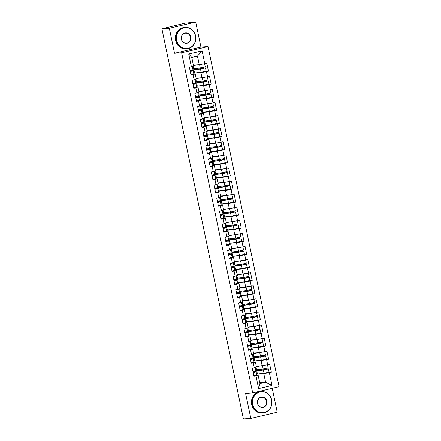 <?xml version="1.0" encoding="UTF-8"?>
<svg xmlns="http://www.w3.org/2000/svg" width="441" height="441" viewBox="0 0 441 441"><rect width="100%" height="100%" fill="white"/><g stroke="black" fill="none" stroke-linecap="round" stroke-linejoin="round"><path stroke-width="0.66" d="M195.705 22.05L169.311 28.246L174.537 53.251L200.931 47.055L195.705 22.05L184.939 23.191L161.902 28.77L243.415 418.95L250.824 418.426L277.218 412.23L272.224 388.334M200.931 47.055L208.031 46.553L279.098 386.718L252.704 392.914L181.637 52.744L208.031 46.553M193.356 65.081L199.244 64.667L197.447 56.062L202.11 50.847L188.72 53.989L191.394 66.784L189.393 67.252L191.058 75.224L195.214 73.972L193.632 74.082M202.11 50.847L204.784 63.642L206.785 63.173L208.45 71.144L205.396 71.359M193.676 73.151L200.909 72.638L208.45 71.144M206.449 71.613L207.518 76.734L209.519 76.26L211.184 84.231L208.13 84.451M196.41 86.238L203.643 85.725L211.184 84.231M209.183 84.705L210.252 89.821L212.253 89.352L213.918 97.323L210.864 97.538M199.145 99.33L206.377 98.817L213.918 97.323M211.917 97.792L212.986 102.913L214.988 102.444L216.652 110.415L213.598 110.63M201.879 112.422L209.111 111.904L216.652 110.415M214.651 110.884L215.721 116L217.722 115.531L219.386 123.502L216.333 123.723M204.613 125.509L211.845 124.996L219.386 123.502M217.385 123.971L218.455 129.092L220.456 128.623L222.121 136.594L219.067 136.809M207.347 138.601L214.58 138.088L222.121 136.594M220.12 137.063L221.189 142.184L223.19 141.71L224.855 149.681L221.801 149.901M210.087 151.687L217.314 151.175L224.855 149.681M222.854 150.155L223.923 155.271L225.924 154.802L227.589 162.773L224.535 162.988M212.821 164.78L220.053 164.267L227.589 162.773M225.588 163.242L226.657 168.363L228.659 167.894L230.323 175.865L227.275 176.08M215.555 177.866L222.788 177.354L230.323 175.865M228.322 176.334L229.392 181.449L231.393 180.981L233.057 188.952L230.009 189.167M218.289 190.959L225.522 190.446L233.057 188.952M231.056 189.421L232.126 194.542L234.127 194.073L235.792 202.044L232.743 202.259M221.024 204.051L228.256 203.538L235.792 202.044M233.796 202.513L234.866 207.628L236.861 207.16L238.531 215.131L235.477 215.351M223.758 217.137L230.99 216.625L238.531 215.131M236.53 215.605L237.6 220.72L239.601 220.252L241.266 228.223L238.212 228.438M226.492 230.23L233.724 229.717L241.266 228.223M239.265 228.692L240.334 233.813L242.335 233.339L244 241.31L240.946 241.53M229.226 243.316L236.459 242.804L244 241.31M241.999 241.784L243.068 246.899L245.069 246.431L246.734 254.402L243.68 254.617M231.96 256.408L239.193 255.896L246.734 254.402M244.733 254.87L245.802 259.992L247.803 259.523L249.468 267.494L246.414 267.709M234.695 269.501L241.927 268.982L249.468 267.494M247.467 267.963L248.537 273.078L250.538 272.61L252.202 280.581L249.148 280.801M237.429 282.587L244.661 282.075L252.202 280.581M250.201 281.049L251.271 286.17L253.272 285.702L254.937 293.673L251.883 293.888M240.163 295.679L247.395 295.167L254.937 293.673M252.936 294.141L254.005 299.263L256.006 298.789L257.671 306.76L254.617 306.98M242.897 308.766L250.13 308.253L257.671 306.76M255.67 307.234L256.739 312.349L258.74 311.881L260.405 319.852L257.351 320.067M245.637 321.858L252.864 321.346L260.405 319.852M258.404 320.32L259.473 325.441L261.474 324.973L263.139 332.944L260.085 333.159M248.371 334.945L255.604 334.432L263.139 332.944M261.138 333.413L262.208 338.528L264.209 338.06L265.873 346.031L262.825 346.246M251.105 348.037L258.338 347.525L265.873 346.031M263.872 346.499L264.942 351.62L266.943 351.152L268.608 359.123L265.559 359.338M253.84 361.129L261.072 360.617L268.608 359.123M266.607 359.591L267.676 364.707L269.677 364.238L271.342 372.21L268.293 372.43M256.574 374.216L263.806 373.703L271.342 372.21M269.346 372.684L272.014 385.478L258.63 388.62L255.956 375.826L258.112 375.043L256.53 375.153M193.059 74.755L194.128 79.876L192.127 80.345L193.792 88.316L195.793 87.847L196.862 92.963L194.861 93.431L196.526 101.402L198.527 100.934L199.597 106.055L197.596 106.524L199.26 114.495L201.261 114.026L202.331 119.142L200.33 119.616L201.995 127.587L203.996 127.113L205.065 132.234L203.064 132.702L204.729 140.673L206.73 140.205L207.799 145.326L205.798 145.795L207.463 153.766L209.464 153.297L210.533 158.413L208.532 158.881L210.203 166.852L212.198 166.384L213.268 171.505L211.272 171.973L212.937 179.945L214.938 179.476L216.007 184.592L214.006 185.066L215.671 193.037L217.672 192.563L218.742 197.684L216.74 198.152L218.405 206.123L220.406 205.655L221.476 210.77L219.475 211.245L221.139 219.216L223.14 218.747L224.21 223.863L222.209 224.331L223.874 232.302L225.875 231.834L226.944 236.955L224.943 237.423L226.608 245.394L228.609 244.926L229.678 250.041L227.677 250.51L229.342 258.481L231.343 258.013L232.413 263.134L230.411 263.602L232.076 271.573L234.077 271.105L235.147 276.22L233.146 276.694L234.81 284.666L236.811 284.191L237.881 289.313L235.88 289.781L237.545 297.752L239.546 297.284L240.615 302.405L238.614 302.873L240.279 310.844L242.28 310.376L243.349 315.491L241.348 315.96L243.013 323.931L245.014 323.462L246.084 328.584L244.082 329.052L245.753 337.023L247.748 336.555L248.818 341.67L246.822 342.144L248.487 350.115L250.488 349.641L251.557 354.762L249.556 355.231L251.221 363.202L253.222 362.734L254.292 367.849L252.291 368.323L253.955 376.294L255.956 375.826M196.091 78.173L201.978 77.754L200.909 72.638M195.214 73.972L196.284 79.093L194.128 79.876M201.978 77.754L207.518 76.734M198.825 91.265L204.712 90.846L203.643 85.725M195.793 87.847L197.948 87.064L196.366 87.175M197.948 87.064L199.018 92.18L196.862 92.963M204.712 90.846L210.252 89.821M201.559 104.352L207.446 103.933L206.377 98.817M198.527 100.934L200.683 100.151L199.1 100.267M200.683 100.151L201.752 105.272L199.597 106.055M207.446 103.933L212.986 102.913M204.293 117.444L210.181 117.025L209.111 111.904M201.261 114.026L203.417 113.243L201.835 113.354M203.417 113.243L204.486 118.359L202.331 119.142M210.181 117.025L215.721 116M207.033 130.53L212.915 130.117L211.845 124.996M203.996 127.113L206.151 126.33L204.569 126.446M206.151 126.33L207.22 131.451L205.065 132.234M212.915 130.117L218.455 129.092M209.767 143.623L215.649 143.204L214.58 138.088M206.73 140.205L208.885 139.422L207.309 139.532M208.885 139.422L209.955 144.543L207.799 145.326M215.649 143.204L221.189 142.184M212.501 156.715L218.383 156.296L217.314 151.175M209.464 153.297L211.619 152.514L210.043 152.625M211.619 152.514L212.689 157.63L210.533 158.413M218.383 156.296L223.923 155.271M215.236 169.802L221.123 169.383L220.053 164.267M212.198 166.384L214.359 165.601L212.777 165.717M214.359 165.601L215.429 170.722L213.268 171.505M221.123 169.383L226.657 168.363M217.97 182.894L223.857 182.475L222.788 177.354M214.938 179.476L217.093 178.693L215.511 178.803M217.093 178.693L218.163 183.809L216.007 184.592M223.857 182.475L229.392 181.449M220.704 195.98L226.591 195.561L225.522 190.446M217.672 192.563L219.827 191.78L218.245 191.896M219.827 191.78L220.897 196.901L218.742 197.684M226.591 195.561L232.126 194.542M223.438 209.073L229.326 208.654L228.256 203.538M220.406 205.655L222.562 204.872L220.98 204.982M222.562 204.872L223.631 209.988L221.476 210.77M229.326 208.654L234.866 207.628M226.172 222.159L232.06 221.746L230.99 216.625M223.14 218.747L225.296 217.964L223.714 218.075M225.296 217.964L226.365 223.08L224.21 223.863M232.06 221.746L237.6 220.72M228.907 235.251L234.794 234.833L233.724 229.717M225.875 231.834L228.03 231.051L226.448 231.161M228.03 231.051L229.1 236.172L226.944 236.955M234.794 234.833L240.334 233.813M231.641 248.344L237.528 247.925L236.459 242.804M228.609 244.926L230.764 244.143L229.182 244.253M230.764 244.143L231.834 249.259L229.678 250.041M237.528 247.925L243.068 246.899M234.375 261.43L240.262 261.011L239.193 255.896M231.343 258.013L233.498 257.23L231.916 257.346M233.498 257.23L234.568 262.351L232.413 263.134M240.262 261.011L245.802 259.992M237.109 274.523L242.997 274.104L241.927 268.982M234.077 271.105L236.233 270.322L234.651 270.432M236.233 270.322L237.302 275.438L235.147 276.22M242.997 274.104L248.537 273.078M239.843 287.609L245.731 287.196L244.661 282.075M236.811 284.191L238.967 283.409L237.385 283.524M238.967 283.409L240.036 288.53L237.881 289.313M245.731 287.196L251.271 286.17M242.583 300.701L248.465 300.282L247.395 295.167M239.546 297.284L241.701 296.501L240.119 296.611M241.701 296.501L242.77 301.622L240.615 302.405M248.465 300.282L254.005 299.263M245.317 313.794L251.199 313.375L250.13 308.253M242.28 310.376L244.435 309.593L242.859 309.703M244.435 309.593L245.505 314.709L243.349 315.491M251.199 313.375L256.739 312.349M248.051 326.88L253.933 326.461L252.864 321.346M245.014 323.462L247.169 322.68L245.593 322.795M247.169 322.68L248.239 327.801L246.084 328.584M253.933 326.461L259.473 325.441M250.786 339.972L256.668 339.553L255.604 334.432M247.748 336.555L249.909 335.772L248.327 335.882M249.909 335.772L250.979 340.887L248.818 341.67M256.668 339.553L262.208 338.528M253.52 353.059L259.407 352.64L258.338 347.525M250.488 349.641L252.643 348.859L251.061 348.974M252.643 348.859L253.713 353.98L251.557 354.762M259.407 352.64L264.942 351.62M256.254 366.151L262.141 365.732L261.072 360.617M253.222 362.734L255.378 361.951L253.796 362.061M255.378 361.951L256.447 367.066L254.292 367.849M262.141 365.732L267.676 364.707M259.716 382.722L265.603 382.303L263.806 373.703M258.112 375.043L259.909 383.642L265.603 382.303L272.014 385.478M258.63 388.62L259.909 383.642M169.311 28.246L161.902 28.77M174.537 53.251L181.637 52.744M252.704 392.914L245.598 393.422L250.824 418.426M197.447 56.062L191.752 57.402L193.549 66.001L191.394 66.784M199.244 64.667L204.784 63.642M188.72 53.989L191.752 57.402M253.178 372.579L256.072 371.813L252.985 371.647M253.856 375.815L256.745 375.043L256.072 371.813M253.018 371.818L254.975 372.039L253.167 372.518M252.969 371.576L255.857 370.804L255.119 367.551M252.296 368.345L255.185 367.573M257.296 370.721L257.61 370.468L257.296 370.721M266.838 368.34L267.169 368.974L268.382 368.919L269.054 372.149L264.06 373.295L256.612 374.161L255.94 370.931L257.61 370.468M268.382 368.919L263.387 370.065L255.94 370.931M256.326 366.488L256.728 366.234L256.298 366.372M267.511 364.74L268.172 367.915L263.172 369.056L255.73 369.922L255.223 367.513M265.835 368.566L266.166 369.211L267.29 369.15L257.649 370.683M258.387 370.589L258.2 369.69M257.5 366.35L257.439 366.069M267.345 364.773L256.348 366.609M256.287 366.306L256.728 366.234M256.761 366.443L266.325 364.961M255.642 371.752L255.477 370.969M271.535 400.059A10.474 9.625 85.9 0 0 260.008 392.021A10.474 9.625 85.9 0 0 252.759 404.463A10.474 9.625 85.9 0 0 264.286 412.5A10.474 9.625 85.9 0 0 271.535 400.059M252.428 404.524A10.733 9.862 -94.1 0 1 261.287 391.564A10.733 9.862 -94.1 0 1 271.667 400.009A10.733 9.862 -94.1 0 1 262.808 412.974A10.733 9.862 -94.1 0 1 252.428 404.524M266.844 401.161A5.237 4.812 -94.1 0 1 263.216 407.379A5.237 4.812 -94.1 0 1 257.456 403.361A5.237 4.812 -94.1 0 1 261.078 397.143A5.237 4.812 -94.1 0 1 266.844 401.161M257.583 403.317A4.978 4.575 85.9 0 0 262.401 407.236A4.978 4.575 85.9 0 0 266.513 401.222A4.978 4.575 85.9 0 0 261.695 397.302A4.978 4.575 85.9 0 0 257.583 403.317M262.808 412.974L262.064 413.03A10.733 9.862 -94.1 0 1 251.684 404.579A10.733 9.862 -94.1 0 1 260.543 391.614L261.287 391.564M195.457 35.892A10.474 9.625 85.9 0 0 183.93 27.855A10.474 9.625 85.9 0 0 176.681 40.296A10.474 9.625 85.9 0 0 188.208 48.328A10.474 9.625 85.9 0 0 195.457 35.892M176.35 40.357A10.733 9.862 -94.1 0 1 185.209 27.392A10.733 9.862 -94.1 0 1 195.589 35.842A10.733 9.862 -94.1 0 1 186.73 48.808A10.733 9.862 -94.1 0 1 176.35 40.357M190.766 36.989A5.237 4.812 -94.1 0 1 187.138 43.212A5.237 4.812 -94.1 0 1 181.378 39.194A5.237 4.812 -94.1 0 1 185 32.976A5.237 4.812 -94.1 0 1 190.766 36.989M181.505 39.15A4.978 4.575 85.9 0 0 186.323 43.069A4.978 4.575 85.9 0 0 190.435 37.055A4.978 4.575 85.9 0 0 185.617 33.13A4.978 4.575 85.9 0 0 181.505 39.15M186.73 48.808L185.986 48.857A10.733 9.862 -94.1 0 1 175.606 40.412A10.733 9.862 -94.1 0 1 184.465 27.447L185.209 27.392M250.444 359.492L253.338 358.72L250.251 358.561M251.116 362.723L254.01 361.951L253.338 358.72M250.284 358.726L252.241 358.946L250.433 359.426M250.234 358.483L253.123 357.712L252.379 354.459M249.556 355.253L252.45 354.481M247.71 346.4L250.598 345.628L247.517 345.468M248.382 349.63L251.276 348.859L250.598 345.628M247.55 345.634L249.507 345.86L247.699 346.339M247.5 345.397L250.389 344.625L249.645 341.373M246.822 342.166L249.716 341.395M244.975 333.313L247.864 332.542L244.783 332.376M245.648 336.544L248.542 335.772L247.864 332.542M244.816 332.547L246.773 332.768L244.959 333.247M244.766 332.305L247.655 331.533L246.91 328.28M244.088 329.074L246.982 328.302M242.241 320.221L245.13 319.449L242.043 319.29M242.914 323.451L245.808 322.68L245.13 319.449M242.081 319.455L244.038 319.681L242.225 320.16M242.032 319.212L244.92 318.446L244.176 315.194M241.354 315.982L244.248 315.216M239.507 307.134L242.396 306.363L239.309 306.197M240.18 310.365L243.074 309.593L242.396 306.363M239.347 306.368L241.304 306.589L239.491 307.068M239.298 306.126L242.186 305.354L241.442 302.102M238.62 302.895L241.514 302.124M254.562 357.629L254.876 357.381L254.562 357.629M264.104 355.248L264.429 355.881L265.647 355.832L266.32 359.062L261.326 360.203L253.878 361.069L253.206 357.838L254.876 357.381M265.647 355.832L260.648 356.973L253.206 357.838M253.592 353.395L263.591 351.868M264.776 351.653L265.438 354.823L260.438 355.964L252.996 356.835L252.489 354.421M263.101 355.479L263.431 356.119L264.556 356.058L254.915 357.596M255.653 357.502L255.466 356.598M254.766 353.263L254.705 352.976M264.611 351.681L253.614 353.517M253.553 353.213L253.994 353.142L253.564 353.285M252.908 358.66L252.743 357.877M261.37 342.155L261.695 342.795L262.913 342.74L257.913 343.886L250.471 344.752L261.822 342.971L260.697 343.026L260.366 342.387M262.913 342.74L263.586 345.97L258.591 347.117L251.144 347.982L250.471 344.752M250.857 340.309L260.857 338.782M262.037 338.561L262.704 341.736L257.704 342.877L250.262 343.743L249.755 341.334M252.919 344.41L252.732 343.511M252.031 340.171L251.971 339.884M261.877 338.589L250.879 340.43M250.819 340.127L251.26 340.055L250.83 340.193M250.174 345.568L250.008 344.79M249.093 331.45L249.408 331.202L249.093 331.45M258.63 329.069L258.961 329.703L260.179 329.653L260.851 332.883L255.857 334.024L248.41 334.89L247.737 331.66L249.408 331.202M260.179 329.653L255.179 330.794L247.737 331.66M248.118 327.216L248.526 326.963L248.096 327.101M259.302 325.469L259.97 328.644L254.97 329.785L247.528 330.656L247.021 328.242M257.632 329.3L257.963 329.94L259.088 329.879L249.446 331.412M250.185 331.318L249.992 330.419M249.297 327.084L249.237 326.798M259.143 325.502L248.145 327.338M248.085 327.035L248.526 326.963M248.559 327.178L258.123 325.69M247.44 332.481L247.274 331.698M246.359 318.363L246.673 318.11L246.359 318.363M255.896 315.977L256.227 316.616L257.445 316.561L258.117 319.791L253.123 320.932L245.676 321.803L245.003 318.573L246.673 318.11M257.445 316.561L252.445 317.702L245.003 318.573M245.383 314.13L245.791 313.871L245.361 314.014M256.568 312.382L257.235 315.552L252.235 316.699L244.788 317.564L244.286 315.15M254.898 316.208L255.229 316.847L256.348 316.792L246.712 318.325M247.451 318.231L247.258 317.333M246.563 313.992L246.502 313.705M256.408 312.41L245.411 314.251M245.345 313.948L245.791 313.871M245.824 314.086L255.389 312.597M244.705 319.389L244.54 318.611M243.619 305.271L243.939 305.018L243.619 305.271M253.162 302.89L253.492 303.524L254.711 303.474L255.383 306.704L250.389 307.846L242.941 308.711L242.269 305.481L243.939 305.018M254.711 303.474L249.711 304.615L242.269 305.481M242.649 301.038L252.654 299.511M253.834 299.29L254.496 302.465L249.501 303.606L242.054 304.472L241.552 302.063M252.164 303.116L252.495 303.761L253.614 303.7L243.978 305.233M244.711 305.139L244.523 304.24M243.829 300.905L243.768 300.619M253.674 299.323L242.677 301.159M242.611 300.856L243.057 300.784L242.627 300.922M241.971 306.302L241.806 305.519M236.773 294.042L239.661 293.271L236.574 293.111M237.445 297.273L240.339 296.501L239.661 293.271M236.613 293.276L238.57 293.502L236.756 293.982M236.563 293.033L239.452 292.262L238.708 289.015M235.885 289.803L238.779 289.031M240.885 292.179L241.205 291.931L240.885 292.179M250.427 289.798L250.758 290.437L251.976 290.382L252.649 293.612L247.649 294.753L240.207 295.619L239.529 292.389L241.205 291.931M251.976 290.382L246.977 291.523L239.529 292.389M239.915 287.951L249.92 286.418M251.1 286.203L251.761 289.373L246.767 290.52L239.32 291.385L238.818 288.971M249.43 290.029L249.76 290.669L250.879 290.608L241.244 292.146M241.977 292.052L241.789 291.148M241.095 287.813L241.034 287.526M250.94 286.231L239.943 288.072M239.876 287.764L240.317 287.692L239.893 287.835M239.237 293.21L239.072 292.433M234.039 280.95L236.927 280.184L233.84 280.018M234.711 284.18L237.6 283.414L236.927 280.184M233.879 280.184L235.836 280.41L234.022 280.889M233.824 279.947L236.718 279.175L235.974 275.923M233.151 276.716L236.04 275.945M247.693 276.705L248.024 277.345L249.237 277.29L244.242 278.436L236.795 279.302L248.145 277.521L247.026 277.582L246.695 276.937M249.237 277.29L249.915 280.52L244.915 281.667L237.473 282.532L236.795 279.302M237.181 274.859L237.583 274.605L237.159 274.743M248.366 273.111L249.027 276.286L244.033 277.428L236.585 278.293L236.084 275.884M239.243 278.96L239.055 278.062M238.361 274.721L238.3 274.434M248.206 273.139L237.208 274.98M237.142 274.677L237.583 274.605M237.622 274.815L247.186 273.332M236.497 280.123L236.337 279.34M231.305 267.863L234.193 267.092L231.106 266.932M231.977 271.094L234.866 270.322L234.193 267.092M231.139 267.097L233.102 267.318L231.288 267.797M231.09 266.855L233.984 266.083L233.239 262.83M230.417 263.624L233.306 262.853M235.417 266L235.737 265.752L235.417 266M244.959 263.619L245.29 264.253L246.502 264.203L247.18 267.433L242.181 268.575L234.739 269.44L234.061 266.21L235.737 265.752M246.502 264.203L241.508 265.344L234.061 266.21M234.447 261.767L234.849 261.513L234.425 261.651M245.631 260.019L246.293 263.194L241.299 264.335L233.851 265.206L233.35 262.792M243.961 263.85L244.286 264.49L245.411 264.429L235.77 265.962M236.508 265.868L236.321 264.969M235.626 261.634L235.566 261.348M245.472 260.052L234.474 261.888M234.408 261.585L234.849 261.513M234.888 261.728L244.452 260.24M233.763 267.031L233.603 266.248M228.565 254.771L231.459 253.999L228.372 253.84M229.243 258.002L232.131 257.23L231.459 253.999M228.405 254.005L230.367 254.231L228.554 254.711M228.355 253.768L231.249 252.996L230.505 249.744M227.683 250.538L230.571 249.766M232.683 252.914L233.002 252.66L232.683 252.914M242.225 250.527L242.556 251.166L243.768 251.111L244.446 254.341L239.446 255.482L232.005 256.353L231.327 253.123L233.002 252.66M243.768 251.111L238.774 252.252L231.327 253.123M231.712 248.68L232.115 248.421L231.69 248.564M242.897 246.932L243.559 250.108L238.564 251.249L231.117 252.114L230.615 249.705M241.221 250.758L241.552 251.398L242.677 251.342L233.035 252.875M233.774 252.781L233.587 251.883M232.892 248.542L232.831 248.255M242.737 246.96L231.74 248.801M231.674 248.498L232.115 248.421M232.153 248.636L241.718 247.147M231.029 253.939L230.869 253.162M225.831 241.685L228.725 240.913L225.638 240.747M226.509 244.915L229.397 244.143L228.725 240.913M225.671 240.918L227.633 241.139L225.82 241.618M225.621 240.676L228.515 239.904L227.771 236.652M224.949 237.445L227.837 236.674M229.948 239.821L230.268 239.573L229.948 239.821M239.491 237.44L239.821 238.074L241.034 238.024L241.712 241.255L236.712 242.396L229.27 243.261L228.592 240.031L230.268 239.573M241.034 238.024L236.04 239.165L228.592 240.031M228.978 235.588L229.381 235.334L228.956 235.472M240.163 233.84L240.825 237.015L235.83 238.157L228.383 239.022L227.881 236.613M238.487 237.666L238.818 238.311L239.943 238.25L230.301 239.783M231.04 239.689L230.852 238.79M230.152 235.455L230.097 235.169M240.003 233.873L229.006 235.709M228.94 235.406L229.381 235.334M229.419 235.549L238.983 234.061M228.295 240.852L228.135 240.069M223.096 228.592L225.99 227.821L222.903 227.661M223.774 231.823L226.663 231.051L225.99 227.821M222.937 227.826L224.899 228.052L223.085 228.532M222.887 227.584L225.781 226.817L225.037 223.565M222.214 224.353L225.103 223.581M236.756 224.348L237.087 224.987L238.3 224.932L233.306 226.073L225.858 226.939L237.208 225.158L236.084 225.219L235.753 224.579M238.3 224.932L238.978 228.162L233.978 229.303L226.536 230.174L225.858 226.939M226.244 222.501L236.249 220.969M237.429 220.754L238.09 223.923L233.096 225.07L225.649 225.935L225.147 223.521M228.306 226.602L228.118 225.704M227.418 222.363L227.363 222.077M237.269 220.781L226.266 222.622M226.205 222.314L226.646 222.242L226.216 222.385M225.56 227.76L225.401 226.983M220.362 215.5L223.256 214.734L220.169 214.569M221.04 218.736L223.929 217.964L223.256 214.734M220.202 214.739L222.159 214.96L220.351 215.44M220.153 214.497L223.047 213.725L222.303 210.473M219.48 211.267L222.369 210.495M234.022 211.261L234.353 211.895L235.566 211.84L230.571 212.986L223.124 213.852L234.474 212.071L233.35 212.132L233.019 211.487M235.566 211.84L236.244 215.07L231.244 216.217L223.796 217.082L223.124 213.852M223.51 209.409L223.912 209.155L223.482 209.293M234.695 207.661L235.356 210.837L230.356 211.978L222.914 212.843L222.407 210.434M225.572 213.51L225.384 212.612M224.684 209.271L224.623 208.99M234.535 207.694L223.532 209.53M223.471 209.227L223.912 209.155M223.951 209.365L233.515 207.882M222.826 214.673L222.661 213.891M217.628 202.413L220.522 201.642L217.435 201.482M218.306 205.644L221.195 204.872L220.522 201.642M217.468 201.647L219.425 201.868L217.617 202.347M217.419 201.405L220.307 200.633L219.568 197.381M216.746 198.174L219.635 197.403M221.746 200.55L222.06 200.302L221.746 200.55M231.288 198.169L231.619 198.803L232.831 198.753L233.504 201.984L228.51 203.125L221.062 203.99L220.39 200.76L222.06 200.302M232.831 198.753L227.837 199.894L220.39 200.76M220.776 196.317L221.178 196.063L220.748 196.206M231.96 194.575L232.622 197.744L227.622 198.885L220.18 199.756L219.673 197.342M230.285 198.4L230.615 199.04L231.74 198.979L222.099 200.517M222.837 200.423L222.65 199.519M221.95 196.184L221.889 195.898M231.795 194.602L220.798 196.438M220.737 196.135L221.178 196.063M221.217 196.278L230.775 194.79M220.092 201.581L219.927 200.798M214.894 189.321L217.788 188.55L214.701 188.39M215.566 192.552L218.46 191.78L217.788 188.55M214.734 188.555L216.691 188.781L214.883 189.261M214.684 188.318L217.573 187.546L216.829 184.294M214.006 185.088L216.9 184.316M219.012 187.464L219.326 187.21L219.012 187.464M228.554 185.077L228.879 185.716L230.097 185.661L230.77 188.891L225.775 190.038L218.328 190.903L217.656 187.673L219.326 187.21M230.097 185.661L225.097 186.802L217.656 187.673M218.041 183.23L218.444 182.976L218.014 183.114M229.226 181.483L229.888 184.658L224.888 185.799L217.446 186.664L216.939 184.255M227.55 185.308L227.881 185.948L229.006 185.893L219.364 187.425M220.103 187.331L219.916 186.433M219.216 183.092L219.155 182.806M229.061 181.51L218.063 183.351M218.003 183.048L218.444 182.976M218.477 183.186L228.041 181.703M217.358 188.489L217.192 187.712M212.16 176.235L215.048 175.463L211.967 175.298M212.832 179.465L215.726 178.693L215.048 175.463M212 175.468L213.957 175.689L212.149 176.168M211.95 175.226L214.839 174.454L214.094 171.202M211.272 171.996L214.166 171.224M216.277 174.371L216.592 174.123L216.277 174.371M225.82 171.99L226.145 172.624L227.363 172.574L228.036 175.805L223.041 176.946L215.594 177.811L214.921 174.581L216.592 174.123M227.363 172.574L222.363 173.715L214.921 174.581M215.307 170.138L225.307 168.611M226.487 168.39L227.154 171.566L222.154 172.707L214.712 173.578L214.205 171.163M224.816 172.222L225.147 172.861L226.272 172.8L216.63 174.333M217.369 174.239L217.181 173.341M216.481 170.005L216.421 169.719M226.327 168.423L215.329 170.259M215.269 169.956L215.71 169.884L215.28 170.022M214.624 175.402L214.458 174.619M209.425 163.142L212.314 162.371L209.232 162.211M210.098 166.373L212.992 165.601L212.314 162.371M209.266 162.376L211.222 162.602L209.414 163.082M209.216 162.134L212.104 161.367L211.36 158.115M208.538 158.903L211.432 158.137M223.08 158.898L223.411 159.537L224.629 159.482L219.629 160.623L212.187 161.494L223.537 159.714L222.413 159.769L222.082 159.129M224.629 159.482L225.301 162.712L220.307 163.854L212.86 164.725L212.187 161.494M212.568 157.051L222.573 155.519M223.752 155.304L224.419 158.473L219.42 159.62L211.978 160.485L211.471 158.071M214.635 161.152L214.442 160.254M213.747 156.913L213.687 156.627M223.593 155.331L212.595 157.172M212.534 156.869L212.975 156.792L212.545 156.935M211.889 162.31L211.724 161.533M206.691 150.056L209.58 149.284L206.493 149.119M207.364 153.286L210.258 152.514L209.58 149.284M206.531 149.29L208.488 149.51L206.675 149.99M206.482 149.047L209.37 148.275L208.626 145.023M205.804 145.817L208.698 145.045M210.809 148.193L211.123 147.939L210.809 148.193M220.346 145.811L220.676 146.445L221.895 146.395L222.567 149.626L217.573 150.767L210.125 151.632L209.453 148.402L211.123 147.939M221.895 146.395L216.895 147.537L209.453 148.402M209.833 143.959L219.839 142.432M221.018 142.211L221.685 145.387L216.685 146.528L209.238 147.393L208.736 144.984M219.348 146.037L219.679 146.682L220.803 146.621L211.162 148.154M211.9 148.06L211.708 147.162M211.013 143.821L210.952 143.54M220.858 142.245L209.861 144.08M209.795 143.777L210.241 143.705L209.811 143.843M209.155 149.223L208.99 148.441M203.957 136.964L206.846 136.192L203.759 136.032M204.63 140.194L207.524 139.422L206.846 136.192M203.797 136.197L205.754 136.423L203.94 136.897M203.748 135.955L206.636 135.183L205.892 131.936M203.069 132.724L205.964 131.953M208.069 135.1L208.389 134.852L208.069 135.1M217.611 132.719L217.942 133.358L219.16 133.303L219.833 136.534L214.839 137.675L207.391 138.54L206.719 135.31L208.389 134.852M219.16 133.303L214.161 134.444L206.719 135.31M207.099 130.872L207.507 130.613L207.077 130.756M218.284 129.125L218.945 132.294L213.951 133.436L206.504 134.307L206.002 131.892M216.614 132.95L216.944 133.59L218.063 133.529L208.428 135.067M209.161 134.974L208.973 134.07M208.279 130.734L208.218 130.448M218.124 129.152L207.127 130.994M207.061 130.685L207.507 130.613M207.54 130.828L217.104 129.34M206.421 136.131L206.256 135.354M201.223 123.871L204.111 123.105L201.024 122.94M201.895 127.102L204.789 126.335L204.111 123.105M201.063 123.105L203.02 123.331L201.206 123.811M201.013 122.868L203.902 122.096L203.158 118.844M200.335 119.638L203.229 118.866M205.335 122.014L205.655 121.76L205.335 122.014M214.877 119.627L215.208 120.266L216.426 120.211L217.099 123.441L212.099 124.588L204.657 125.453L203.985 122.223L205.655 121.76M216.426 120.211L211.426 121.358L203.985 122.223M204.365 117.78L204.767 117.526L204.343 117.664M215.55 116.033L216.211 119.208L211.217 120.349L203.77 121.214L203.268 118.805M213.879 119.858L214.21 120.503L215.329 120.443L205.693 121.975M206.427 121.881L206.239 120.983M205.545 117.642L205.484 117.356M215.39 116.06L204.392 117.901M204.326 117.598L204.767 117.526M204.806 117.736L214.37 116.253M203.687 123.045L203.522 122.262M198.489 110.785L201.377 110.013L198.29 109.853M199.161 114.015L202.055 113.243L201.377 110.013M198.329 110.018L200.286 110.239L198.472 110.719M198.274 109.776L201.168 109.004L200.423 105.752M197.601 106.546L200.49 105.774M202.601 108.921L202.921 108.673L202.601 108.921M212.143 106.54L212.474 107.174L213.687 107.124L214.365 110.355L209.365 111.496L201.923 112.361L201.245 109.131L202.921 108.673M213.687 107.124L208.692 108.266L201.245 109.131M201.631 104.688L211.636 103.161M212.816 102.94L213.477 106.116L208.483 107.257L201.035 108.128L200.534 105.713M211.145 106.772L211.476 107.411L212.595 107.35L202.959 108.883M203.692 108.789L203.505 107.891M202.81 104.556L202.75 104.269M212.656 102.974L201.658 104.809M201.592 104.506L202.033 104.434L201.609 104.572M200.947 109.952L200.787 109.17M195.754 97.693L198.643 96.921L195.556 96.761M196.427 100.923L199.315 100.151L198.643 96.921M195.589 96.926L197.551 97.152L195.738 97.632M195.539 96.689L198.433 95.918L197.689 92.665M194.867 93.459L197.755 92.687M209.409 93.448L209.74 94.087L210.952 94.032L205.958 95.173L198.511 96.044L209.861 94.264L208.736 94.319L208.411 93.679M210.952 94.032L211.63 97.263L206.631 98.404L199.189 99.275L198.511 96.044M198.897 91.601L199.299 91.342L198.874 91.485M210.081 89.854L210.743 93.029L205.749 94.17L198.301 95.036L197.8 92.627M200.958 95.703L200.771 94.804M200.076 91.463L200.016 91.177M209.922 89.881L198.924 91.722M198.858 91.419L199.299 91.342M199.338 91.557L208.902 90.069M198.213 96.86L198.053 96.083M193.015 84.606L195.909 83.834L192.822 83.669M193.693 87.836L196.581 87.064L195.909 83.834M192.855 83.84L194.817 84.06L193.004 84.54M192.805 83.597L195.699 82.825L194.955 79.573M192.133 80.367L195.021 79.595M197.133 82.743L197.452 82.495L197.133 82.743M206.675 80.361L207.005 80.995L208.218 80.946L208.896 84.176L203.896 85.317L196.454 86.182L195.776 82.952L197.452 82.495M208.218 80.946L203.224 82.087L195.776 82.952M196.162 78.509L196.565 78.255L196.14 78.393M207.347 76.762L208.009 79.937L203.014 81.078L195.567 81.943L195.065 79.534M205.671 80.587L206.002 81.232L207.127 81.172L197.485 82.704M198.224 82.61L198.037 81.712M197.342 78.377L197.281 78.09M207.187 76.795L196.19 78.63M196.124 78.327L196.565 78.255M196.603 78.47L206.168 76.982M195.479 83.773L195.319 82.991M190.28 71.514L193.175 70.742L190.088 70.582M190.959 74.744L193.847 73.972L193.175 70.742M190.121 70.747L192.083 70.973L190.269 71.453M190.071 70.505L192.965 69.739L192.221 66.486M189.398 67.275L192.287 66.503M194.398 69.65L194.718 69.402L194.398 69.65M203.94 67.269L204.271 67.908L205.484 67.853L206.162 71.084L201.162 72.225L193.72 73.096L193.042 69.86L194.718 69.402M205.484 67.853L200.49 68.994L193.042 69.86M193.428 65.422L193.831 65.163L193.406 65.307M204.613 63.675L205.274 66.845L200.28 67.991L192.833 68.857L192.331 66.442M202.937 67.501L203.268 68.14L204.392 68.079L194.751 69.617M195.49 69.524L195.302 68.625M194.602 65.285L194.547 64.998M204.453 63.702L193.456 65.544M193.39 65.235L193.831 65.163M193.869 65.378L203.433 63.89M192.745 70.681L192.585 69.904M267.169 368.974L266.166 369.211M263.172 369.056L262.5 365.826M256.563 369.9L256.006 367.226M264.06 373.295L263.387 370.065M257.45 374.133L256.772 370.903M264.429 355.881L263.431 356.119M260.438 355.964L259.766 352.734M253.829 356.808L253.272 354.14M261.326 360.203L260.648 356.973M254.716 361.047L254.038 357.816M261.695 342.795L260.697 343.026M257.704 342.877L257.031 339.647M251.094 343.721L250.538 341.047M258.591 347.117L257.913 343.886M251.976 347.955L251.304 344.724M258.961 329.703L257.963 329.94M254.97 329.785L254.297 326.555M248.36 330.629L247.803 327.961M255.857 334.024L255.179 330.794M249.242 334.868L248.57 331.638M256.227 316.616L255.229 316.847M252.235 316.699L251.563 313.468M245.626 317.537L245.069 314.868M253.123 320.932L252.445 317.702M246.508 321.776L245.835 318.545M253.492 303.524L252.495 303.761M249.501 303.606L248.829 300.376M242.892 304.45L242.33 301.782M250.389 307.846L249.711 304.615M243.774 308.683L243.101 305.453M250.758 290.437L249.76 290.669M246.767 290.52L246.089 287.284M240.158 291.358L239.595 288.69M247.649 294.753L246.977 291.523M241.04 295.597L240.367 292.366M248.024 277.345L247.026 277.582M244.033 277.428L243.355 274.197M237.423 278.271L236.861 275.597M244.915 281.667L244.242 278.436M238.305 282.505L237.633 279.274M245.29 264.253L244.286 264.49M241.299 264.335L240.621 261.105M234.684 265.179L234.127 262.511M242.181 268.575L241.508 265.344M235.571 269.418L234.899 266.188M242.556 251.166L241.552 251.398M238.564 251.249L237.886 248.018M231.949 252.087L231.393 249.419M239.446 255.482L238.774 252.252M232.837 256.326L232.164 253.095M239.821 238.074L238.818 238.311M235.83 238.157L235.152 234.926M229.215 239L228.659 236.332M236.712 242.396L236.04 239.165M230.103 243.239L229.425 240.009M237.087 224.987L236.084 225.219M233.096 225.07L232.418 221.84M226.481 225.908L225.924 223.24M233.978 229.303L233.306 226.073M227.369 230.147L226.691 226.917M234.353 211.895L233.35 212.132M230.356 211.978L229.684 208.747M223.747 212.821L223.19 210.148M231.244 216.217L230.571 212.986M224.634 217.055L223.956 213.824M231.619 198.803L230.615 199.04M227.622 198.885L226.95 195.655M221.013 199.729L220.456 197.061M228.51 203.125L227.837 199.894M221.9 203.968L221.222 200.738M228.879 185.716L227.881 185.948M224.888 185.799L224.215 182.568M218.278 186.642L217.722 183.969M225.775 190.038L225.097 186.802M219.166 190.876L218.488 187.645M226.145 172.624L225.147 172.861M222.154 172.707L221.481 169.476M215.544 173.55L214.988 170.882M223.041 176.946L222.363 173.715M216.426 177.789L215.754 174.559M223.411 159.537L222.413 159.769M219.42 159.62L218.747 156.39M212.81 160.458L212.253 157.79M220.307 163.854L219.629 160.623M213.692 164.697L213.02 161.467M220.676 146.445L219.679 146.682M216.685 146.528L216.013 143.297M210.076 147.371L209.519 144.703M217.573 150.767L216.895 147.537M210.958 151.605L210.285 148.374M217.942 133.358L216.944 133.59M213.951 133.436L213.279 130.205M207.342 134.279L206.779 131.611M214.839 137.675L214.161 134.444M208.224 138.518L207.551 135.288M215.208 120.266L214.21 120.503M211.217 120.349L210.539 117.119M204.607 121.192L204.045 118.519M212.099 124.588L211.426 121.358M205.489 125.426L204.817 122.196M212.474 107.174L211.476 107.411M208.483 107.257L207.805 104.026M201.873 108.1L201.311 105.432M209.365 111.496L208.692 108.266M202.755 112.339L202.083 109.109M209.74 94.087L208.736 94.319M205.749 94.17L205.071 90.94M199.134 95.008L198.577 92.34M206.631 98.404L205.958 95.173M200.021 99.247L199.349 96.017M207.005 80.995L206.002 81.232M203.014 81.078L202.336 77.848M196.399 81.921L195.843 79.253M203.896 85.317L203.224 82.087M197.287 86.16L196.614 82.93M204.271 67.908L203.268 68.14M200.28 67.991L199.602 64.761M193.665 68.829L193.108 66.161M201.162 72.225L200.49 68.994M194.553 73.068L193.875 69.838"/></g></svg>
